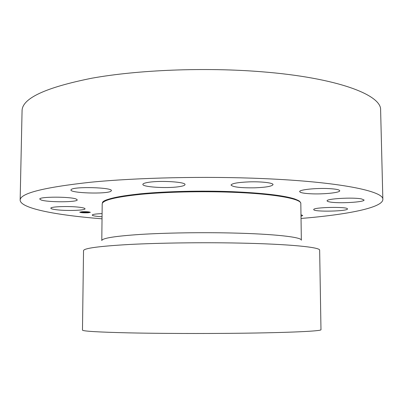 <?xml version="1.0" encoding="UTF-8"?>
<svg xmlns="http://www.w3.org/2000/svg" width="403" height="403" viewBox="0 0 403 403"><rect width="100%" height="100%" fill="white"/><g stroke="black" fill="none" stroke-linecap="round" stroke-linejoin="round"><path stroke-width="0.6" d="M57.266 209.842C53.115 209.379 50.969 208.835 50.833 208.21C50.158 206.623 68.742 205.938 79.003 207.202C82.937 207.666 84.947 208.195 85.033 208.784C85.512 210.371 67.623 211.036 57.266 209.842M102.035 218.814C56.491 215.222 20.296 208.462 20.15 200.095L22.069 110.704C22.22 98.352 45.438 87.527 91.733 78.227C137.927 69.885 204.996 67.16 261.738 71.764C337.805 77.764 381.782 95.078 380.618 110.079L382.85 199.46C382.734 207.827 346.565 214.718 301.036 218.466M20.15 200.095C20.155 193.339 43.579 187.395 90.428 182.257C137.201 177.642 205.253 176.091 262.766 178.574C339.88 181.808 384.22 191.264 382.85 199.46M239.327 333.246C290.246 332.661 321.992 331.08 320.979 329.694L319.65 250.218C320.566 247.241 289.087 244.042 238.742 243.069C201.979 242.339 159.457 242.908 129.484 244.47C99.168 246.203 83.854 248.258 83.532 250.626L82.474 330.112C82.746 331.216 98.196 332.137 128.824 332.868C159.12 333.523 202.145 333.679 239.327 333.246M102.196 203.923L101.793 240.571C102.166 238.173 115.147 236.118 140.728 234.4C165.955 232.848 201.445 232.294 232.319 233.015C274.831 233.972 302.099 237.186 301.348 240.223L300.819 203.575C301.54 198.83 274.378 193.788 232.088 192.251C201.374 191.098 166.071 191.929 140.969 194.322C115.51 196.971 102.584 200.175 102.196 203.923L102.196 203.963M41.187 200.009L39.771 199.092C38.708 196.578 70.313 196.518 76.122 199.022L77.24 199.838C78.016 202.311 47.972 202.447 41.187 200.009M71.225 189.521C74.142 186.322 112.759 187.455 111.394 190.654L110.926 191.229C106.901 194.286 70.117 193.178 70.938 189.979L71.225 189.521M149.05 182.247C161.326 180.353 186.005 182.025 185.002 184.589C184.871 185.476 182.635 186.211 178.302 186.796C166.021 188.554 142.234 186.992 142.864 184.383C142.944 183.546 145.004 182.836 149.05 182.247M249.059 181.879C261.351 181.446 273.39 182.866 273.033 184.619C272.045 186.302 265.97 187.37 254.807 187.823C240.787 188.005 232.863 187.088 231.04 185.073C231.841 183.436 237.846 182.373 249.059 181.879M328.878 188.599C335.825 188.987 339.447 189.707 339.744 190.755C340.203 192.71 323.216 194.427 310.824 193.783C303.776 193.415 300.064 192.694 299.686 191.606C299.006 189.722 316.118 187.904 328.878 188.599M361.501 198.916L364.06 199.999C364.78 202.19 338.716 203.671 329.981 201.999C328.097 201.676 327.14 201.293 327.1 200.86C325.987 198.704 352.993 197.132 361.501 198.916M347.457 208.895L347.462 208.935C348.147 211.303 314.32 212.059 313.761 209.706L313.73 209.59C312.652 207.218 347.865 206.467 347.457 208.895M300.981 214.764L302.724 215.504L301.001 216.285M102.055 216.743C95.849 216.376 92.564 215.822 92.211 215.076C92.524 214.346 95.818 213.857 102.09 213.61M88.146 212.784L90.368 212.341C89.295 211.797 86.484 211.6 81.94 211.751L79.739 212.19C80.822 212.734 83.623 212.93 88.146 212.784M88.005 212.698L90.363 212.31M79.749 212.159L81.023 212.487M81.22 212.557L84.111 212.734M84.615 212.779L87.602 212.754M89.234 212.295L85.507 211.696L82.484 211.721M82.136 211.837L80.877 212.18M87.496 212.724L89.244 212.326C88.398 211.897 86.182 211.741 82.605 211.862L80.867 212.21C81.723 212.638 83.93 212.794 87.491 212.673L87.632 212.693M89.924 212.386L89.552 212.386M81.346 212.426L80.892 212.457M86.015 211.731L85.638 211.691M80.555 212.089L80.172 212.089M86.313 212.185L84.706 211.913L82.781 212.149L86.313 212.18M86.262 212.205L85.552 212.205L86.262 212.2M85.658 212.159L82.716 212.174L85.653 212.154M87.879 212.441L84.046 212.356L87.879 212.441M87.763 212.462L87.043 212.457L87.763 212.457M85.965 212.492L86.776 212.436L85.965 212.482M85.688 212.391L83.93 212.376L85.688 212.381M84.534 212.376L85.889 212.326M85.889 212.351L86.665 212.235M83.24 212.164L85.401 212.028M104.79 201.198C113.722 194.845 176.69 189.823 231.982 192.1C267.864 193.707 289.943 196.624 298.215 200.86M102.433 203.102C103.506 199.384 116.719 196.236 142.083 193.652C167.059 191.319 201.772 190.528 232.017 191.667C262.736 193.002 283.611 195.425 294.638 198.931C300.487 201.283 298.9 200.986 299.923 201.636L300.557 202.724M102.453 203.072C101.899 199.994 114.331 196.926 139.74 193.873C164.872 191.38 200.8 190.488 232.017 191.667M271.229 194.941L271.224 194.513M123.943 196.256L123.948 195.833"/></g></svg>
